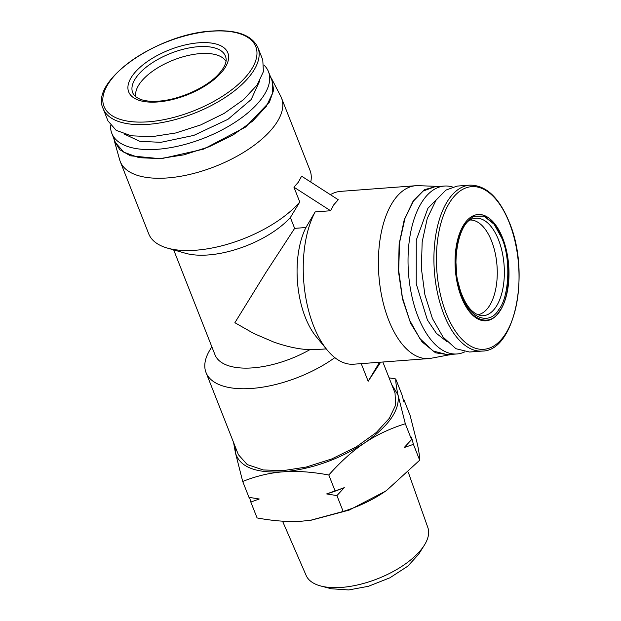 <?xml version="1.0" encoding="UTF-8"?>
<svg xmlns="http://www.w3.org/2000/svg" width="621" height="621" viewBox="0 0 621 621"><rect width="100%" height="100%" fill="white"/><g stroke="black" fill="none" stroke-linecap="round" stroke-linejoin="round"><path stroke-width="0.93" d="M461.636 296.954C469.321 319.955 489.891 327.849 499.3 311.4C510.183 298.732 511.929 258.825 502.482 238.348L494.704 224.297L484.318 215.992L473.551 216.186L464.826 223.894L473.388 216.325L483.953 216.139L494.145 224.29L501.776 238.076C511.044 258.165 509.336 297.319 498.647 309.763C489.426 325.893 469.243 318.162 461.698 295.588L456.877 277.766L455.612 256.807L458.64 237.494L464.826 223.894L458.515 237.758L455.434 257.436L456.73 278.79L461.636 296.954M408.261 472.216L427.853 527.571A65.399 29.676 158.5 0 1 424.329 545.207L418.585 554.336L407.787 566.173L389.872 577.817L368.385 586.302L348.715 589.95L331.21 588.755L320.785 585.999A65.399 29.676 158.5 0 1 306.169 575.504L282.539 521.166M424.329 545.207A65.399 29.676 158.5 0 1 341.534 587.412A65.399 29.676 158.5 0 1 320.785 585.999M135.89 96.907A48.531 22.022 158.5 0 1 139.64 83.695A48.531 22.022 158.5 0 1 200.273 53.6A48.531 22.022 158.5 0 1 225.99 61.409M470.516 220.028A47.545 23.877 -94.3 0 1 495.31 253.655A47.545 23.877 -94.3 0 1 488.727 306.89A47.545 23.877 -94.3 0 1 477.634 314.777M103.125 108.621L107.961 120.901L116.166 130.348L131.303 135.797L151.85 136.698L175.766 132.964L200.637 124.961L223.979 113.503L243.455 99.725L257.11 85.015L263.413 71.632L262.776 59.919L257.94 47.638A83.198 37.757 -21.5 0 1 252.273 72.735A83.198 37.757 -21.5 0 1 148.334 124.332A83.198 37.757 -21.5 0 1 103.125 108.621C89.432 80.831 157.998 33.736 211.815 31.05C236.492 29.443 251.87 34.978 257.94 47.638M382.846 362.012L395.034 392.953L395.577 405.241L389.297 418.352L376.326 432.495L356.462 446.771L331.761 458.935L306.176 467.062L283.254 470.625L263.257 469.957L247.243 464.586L238.371 454.665L206.025 372.546A84.192 38.207 158.5 0 1 209.813 350.143L211.839 346.766M380.681 362.175L368.168 381.263L361.228 363.634M334.835 357.634A84.192 38.207 158.5 0 1 251.769 388.443A84.192 38.207 158.5 0 1 206.025 372.546M322.346 349.173L309.879 349.662A69.335 31.461 158.5 0 1 252.669 367.873A69.335 31.461 158.5 0 1 214.99 354.777L173.67 249.883M469.81 185.136L457.04 186.098L445.909 190.104L436.097 200.086L427.271 218.359L422.179 241.895L421.356 268.256L424.888 294.696L432.402 318.48L443.115 337.133L455.93 348.715L469.507 352.022L482.276 351.067C515.29 351.082 530.567 272.27 509.313 222.271C499.113 197.439 485.948 185.066 469.81 185.136A83.198 41.786 85.7 0 0 448.867 199.124A83.198 41.786 85.7 0 0 443.844 314.304A83.198 41.786 85.7 0 0 482.276 351.067M451.948 354.343L431.052 358.27A86.668 43.524 -94.3 0 1 428.769 358.565A86.668 43.524 -94.3 0 1 382.288 298.848A86.668 43.524 -94.3 0 1 393.97 200.288A86.668 43.524 -94.3 0 1 415.783 185.718A86.668 43.524 -94.3 0 1 418.08 185.671L439.319 186.44M330.605 210.744L293.927 187.169L298.437 182.1L301.589 176.17L338.266 199.745L333.756 204.814L330.605 210.744L315.165 211.908L305.928 227.519A69.335 34.823 -94.3 0 0 316.236 336.706L327.197 350.034A86.668 43.524 -94.3 0 1 315.165 211.908M428.769 358.565L353.613 364.209A86.668 43.524 -94.3 0 1 327.197 350.034M124.417 134.12L139.686 141.301L160.831 142.333L193.806 135.401L227.961 119.31L251.132 99.585L259.757 80.808M110.608 125.45A84.192 38.207 -21.5 0 0 111.819 133.383A84.192 38.207 -21.5 0 0 157.563 149.281A84.192 38.207 -21.5 0 0 262.745 97.078A84.192 38.207 -21.5 0 0 268.474 71.671A84.192 38.207 -21.5 0 0 263.948 65.05M113.93 138.747L114.419 141.107L119.9 149.793L130.433 155.809L161.01 158.782L203.579 149.141L245.536 127.08L269.444 102.085L273.659 90.123L271.835 79.1L280.777 96.402A86.668 39.325 158.5 0 1 281.53 98.064L309.995 170.325A86.668 39.325 158.5 0 1 310.764 182.062M309.879 349.662C299.322 349.351 287.22 346.797 273.566 341.985L253.779 333.477L234.878 322.71L265.741 272.735L294.641 228.365L290.364 217.513A69.335 31.461 158.5 0 1 208.19 254.959A69.335 31.461 158.5 0 1 185.376 253.236L167.305 248.058A86.668 39.325 158.5 0 1 148.73 233.853L120.264 161.584A86.668 39.325 158.5 0 1 119.682 159.861L114.419 141.107M293.927 187.169L299.772 202.011A86.668 39.325 158.5 0 1 195.825 250.216A86.668 39.325 158.5 0 1 167.305 248.058M449.643 354.886L435.554 352.821L422.063 341.876L410.621 323.246L402.478 298.942L398.496 271.587L399.124 244.138L404.279 219.562L413.407 200.521L424.43 189.7L436.967 186.238M111.819 133.383L115.452 142.613L123.75 152.176L139.065 157.687L159.861 158.603L184.057 154.823L209.23 146.727L232.852 135.13L252.553 121.188L266.378 106.3L272.751 92.754L272.107 80.901L268.474 71.671M281.53 98.064A86.668 39.325 158.5 0 1 275.631 124.208A86.668 39.325 158.5 0 1 167.359 177.948A86.668 39.325 158.5 0 1 120.264 161.584M271.835 79.1L270.585 77.035M464.818 351.851A84.192 42.282 -94.3 0 1 456.971 353.962L447.376 354.684L433.023 350.981L419.796 338.461L409.55 320.094L402.377 297.389L398.674 270.352L399.582 242.462L405.001 218.344L413.57 200.932L423.149 191.058L434.762 186.781L444.357 186.059A84.192 42.282 -94.3 0 1 452.422 186.968M456.971 353.962A84.192 42.282 -94.3 0 1 411.816 295.953A84.192 42.282 -94.3 0 1 423.165 200.21A84.192 42.282 -94.3 0 1 444.357 186.059M436.516 199.488L427.908 208.307L416.264 240.125L416.241 283.89L427.403 319.962L436.4 333.353L447.221 341.853M385.408 491.25L349.235 510.074L311.408 520.142M389.072 377.832L395.732 378.957L401.981 394.824L403.953 402.051L403.852 399.559L410.101 415.426L417.413 444.217C418.911 451.219 419.672 456.551 419.68 460.208L386.728 490.326L383.949 492.236C372.033 500.247 358.441 506.651 343.172 511.456L310.647 520.251L302.644 521.097C289.239 522.129 274.047 521.073 257.078 517.93L250.83 502.063L249.557 497.429M250.83 502.063L259.236 498.997L248.959 497.328L242.71 481.461L235.398 452.67L233.581 442.501M336.924 495.597L344.29 487.664L326.646 493.928L336.924 495.597L343.172 511.456M335.053 490.854L328.812 474.995C311.711 471.844 296.52 470.788 283.238 471.828C269.925 472.783 256.419 475.997 242.71 481.461M419.68 460.208L413.431 444.349L411.459 437.114L411.568 439.606L405.319 423.739C389.934 428.599 376.342 435.01 364.543 442.967C352.705 450.838 340.797 461.519 328.812 474.995M411.568 439.606L404.201 447.539L413.431 444.349M395.732 378.957C395.748 382.66 396.509 387.985 398.007 394.948L405.319 423.739M403.254 399.45L403.852 399.559M391.75 384.624L398.007 394.948C400.126 409.953 388.971 425.959 364.543 442.967C338.919 459.493 311.82 469.111 283.238 471.828C255.495 473.342 239.551 466.953 235.398 452.67L235.095 446.336M344.29 487.664A94.889 43.059 158.5 0 1 326.646 493.928M368.168 381.263L379.555 362.26M294.641 228.365L305.928 227.519M415.783 185.718L340.626 191.369A86.668 43.524 85.7 0 0 330.388 194.684M290.364 217.513L299.772 202.011M133.608 94.462A49.843 22.62 158.5 0 1 148.419 65.477A49.843 22.62 158.5 0 1 198.347 46.691A49.843 22.62 158.5 0 1 225.99 58.071C225.92 58.397 228.349 64.079 217.296 75.545C204.705 88.446 178.444 99.927 158.58 101.145C150.779 101.681 144.538 101.006 139.857 99.119L136.604 97.427L133.608 94.462M198.891 42.787A53.29 24.18 -21.5 0 0 132.32 75.832A53.29 24.18 -21.5 0 0 157.649 101.968A53.29 24.18 -21.5 0 0 224.22 68.923A53.29 24.18 -21.5 0 0 198.891 42.787M211.458 31.221A81.561 37.012 -21.5 0 0 109.568 81.793A81.561 37.012 -21.5 0 0 148.334 121.801A81.561 37.012 -21.5 0 0 250.224 71.229A81.561 37.012 -21.5 0 0 211.458 31.221M461.403 297.249A53.29 26.765 85.7 0 0 499.424 311.835A53.29 26.765 85.7 0 0 502.645 238.06A53.29 26.765 85.7 0 0 464.617 223.475A53.29 26.765 85.7 0 0 461.403 297.249M446.157 313.271A81.561 40.963 85.7 0 0 504.361 335.596A81.561 40.963 85.7 0 0 509.29 222.683A81.561 40.963 85.7 0 0 451.087 200.358A81.561 40.963 85.7 0 0 446.157 313.271M473.474 218.716A48.857 24.537 -94.3 0 1 498.531 239.861A48.857 24.537 -94.3 0 1 495.574 307.496A48.857 24.537 -94.3 0 1 480.755 315.639L475.414 313.621L471.649 310.593C467.916 306.906 464.671 301.604 461.9 294.688C449.169 266.106 458.74 220.036 473.474 218.716M322.346 349.181L326.25 348.886"/></g></svg>
